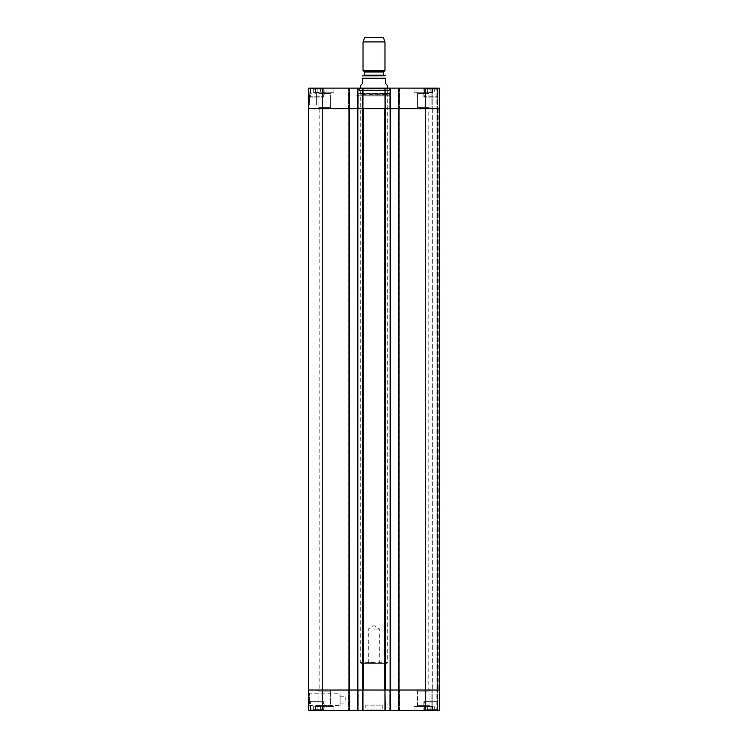 <?xml version="1.0" encoding="UTF-8"?>
<svg xmlns="http://www.w3.org/2000/svg" width="748" height="748" viewBox="0 0 748 748"><rect width="100%" height="100%" fill="white"/><g stroke="black" fill="none" stroke-linecap="round" stroke-linejoin="round"><path stroke-width="0.56" stroke-dasharray="3.74 2.81" d="M308.672 706.617L308.55 692.657L308.672 706.617L309.784 705.495L309.663 693.761L309.784 705.495L340.069 705.504L340.069 693.761L340.069 705.504M362.995 710.6L357.413 710.6L358.301 710.6L357.413 710.6L357.413 690.03L439.469 690.03L437.141 690.03L439.469 690.03L439.291 710.6L398.544 710.6L398.544 690.03L389.699 690.03L390.587 690.03L390.587 710.6L362.995 710.6L363.248 690.03L357.207 690.03L358.096 690.03L357.413 690.03L357.413 710.6L357.207 108.694L357.207 690.03L358.096 690.03L349.185 690.03L349.456 710.6L308.709 710.6L308.531 690.03L349.456 690.03L349.456 710.6L348.568 710.6L357.413 710.6M390.587 710.6L390.587 690.03L390.587 710.6L389.699 710.6L399.432 710.6L398.544 710.6L398.544 690.03L398.544 710.6M439.02 710.6L436.86 710.6L439.02 710.6L439.198 690.03L436.86 690.03L439.198 690.03L439.02 710.6M436.86 710.6L431.933 710.6L437.141 710.6L431.933 710.6L436.86 710.6L436.86 690.03L431.933 690.03L437.141 690.03L431.933 690.03L436.86 690.03L436.86 710.6M389.699 710.6L389.699 690.03L389.699 710.6M324.165 710.6L310.037 710.6L324.165 710.6L310.037 710.6L324.165 710.6L324.165 701.689L310.037 701.689L324.165 701.689L310.037 701.689L324.165 701.689L324.165 710.6M437.963 710.6L423.836 710.6L437.963 710.6L423.836 710.6L437.963 710.6L437.963 701.689L423.836 701.689L437.963 701.689L423.836 701.689L437.963 701.689L437.963 710.6M333.898 710.6L315.385 710.6L333.898 710.6L315.385 710.6L333.898 710.6L333.898 706.486L315.385 706.486L333.898 706.486L315.385 706.486L333.898 706.486L333.898 710.6M432.615 710.6L414.102 710.6L432.615 710.6L414.102 710.6L432.615 710.6L432.615 706.486L414.102 706.486L432.615 706.486L414.102 706.486L432.615 706.486L432.615 710.6M365.089 710.6L382.911 710.6L365.089 710.6L365.772 709.917L382.228 709.917L365.772 709.917L365.772 705.112L382.228 705.112L365.772 705.112M345.267 699.632L345.062 696.201L345.267 699.632M310.654 709.917L323.547 709.917L310.654 709.917L323.547 709.917L310.654 709.917L310.654 701.689L323.819 701.961L310.383 701.961L323.819 701.961L310.383 701.961L310.383 709.637L323.819 709.637L310.654 709.917M320.527 709.917L313.674 709.917L320.527 709.917L313.674 709.917L320.527 709.917L320.527 706.215L313.674 706.215L320.527 706.215L320.527 709.917M434.102 709.917L424.453 709.917L434.102 709.917M427.473 709.917L434.326 709.917L427.473 709.917L430.904 709.917L427.473 709.917L427.473 706.215L434.326 706.215L427.473 706.215L434.326 706.215L427.473 706.215L427.473 709.917M424.453 709.917L437.346 709.917L424.453 709.917L424.453 701.689L437.617 701.961L424.181 701.961L437.617 701.961L424.181 701.961L424.181 709.637L437.617 709.637L424.453 709.917M434.326 709.917L430.904 709.917L434.326 709.917L434.326 706.215L434.326 709.917M357.684 710.6L357.684 690.03L357.684 710.6L357.684 690.03L358.301 690.03L348.568 690.03L358.301 690.03L357.684 690.03L357.89 108.694L357.413 108.694L358.301 108.694L308.531 108.694L308.709 88.133L349.456 88.133L349.456 108.694L358.301 108.694L357.413 108.694L357.413 88.133L390.587 88.133L389.699 88.133L390.587 88.133L390.587 108.694L357.684 108.694L357.684 88.133L348.568 88.133L349.456 88.133L349.456 108.694L349.456 88.133M416.524 690.03L430.194 690.03L416.524 690.03L430.194 690.03L416.524 690.03L417.618 691.133L429.1 691.133L417.618 691.133L417.618 705.392L416.524 706.486L430.194 706.486L416.524 706.486L430.194 706.486L416.524 706.486L417.618 705.392L429.1 705.392L417.618 705.392L429.1 705.392L417.618 705.392L417.618 691.133L429.1 691.133L417.618 691.133L416.524 690.03M317.806 690.03L331.476 690.03L317.806 690.03L331.476 690.03L317.806 690.03L318.9 691.133L330.382 691.133L318.9 691.133L318.9 705.392L317.806 706.486L331.476 706.486L317.806 706.486L331.476 706.486L317.806 706.486L318.9 705.392L330.382 705.392L318.9 705.392L330.382 705.392L318.9 705.392L318.9 691.133L330.382 691.133L318.9 691.133L317.806 690.03M317.096 709.917L317.096 706.215L313.674 706.215L317.096 706.215L317.096 709.917M313.674 709.917L313.674 706.215L313.674 709.917M430.904 709.917L430.876 706.215M430.923 709.917L430.923 706.215M309.438 699.735L308.887 699.745L309.438 699.735L309.457 701.624L309.429 698.258L309.457 701.643L309.429 698.211L309.457 702.344L308.915 702.344L308.877 698.221L308.915 702.344L309.457 702.344L309.429 699.128L308.896 699.922L308.877 698.221L308.915 702.419L308.877 698.165L308.915 702.419L308.887 699.128L309.438 699.735L308.887 699.745L308.915 702.045L308.877 697.847L308.887 699.745L309.438 699.474L309.448 700.596L308.896 699.922L308.877 698.267L308.915 702.045L308.877 697.847L308.896 699.95L309.438 699.287L308.877 698.632M309.429 698.632L308.887 699.249L309.438 699.913M309.429 698.211L309.438 699.287L309.429 698.211L308.877 698.221M309.429 698.165L308.877 698.165L309.429 698.165L309.466 702.409L308.915 702.419L309.466 702.409L309.429 698.165M309.448 700.334L309.448 701.157L308.896 700.334M308.896 699.95L309.438 699.941L308.896 699.95L309.438 699.941L308.896 699.95L309.438 699.96L309.457 702.035L309.42 697.837L309.457 702.082L309.438 699.277L309.457 702.017L308.905 702.007L309.457 702.017L309.448 701.175L309.457 701.998L308.905 701.708L309.457 701.727L309.448 700.605L308.905 700.988M309.466 702.409L309.438 700.109L308.896 700.119L309.438 700.109L309.466 702.409L308.915 702.419M309.457 701.643L308.905 701.643L309.457 701.615M309.457 701.474L308.905 701.484M309.448 700.988L309.438 699.726M309.448 701.287L308.905 701.297M309.438 699.287L308.887 699.277L309.438 699.287M309.438 699.651L308.887 699.66M309.457 702.082L308.915 702.082M309.457 701.923L308.905 701.933L309.457 701.942M309.457 701.559L308.905 701.559M309.429 699.184L308.887 699.184M309.429 698.258L308.877 698.258L309.429 698.258M309.438 699.539L308.887 699.548M309.42 697.837L308.877 697.847L309.42 697.837M309.457 702.035L308.915 702.045L309.457 702.035M309.41 696.884L309.476 703.737L309.41 696.884L309.476 703.737L309.41 696.884L308.587 696.893L308.653 703.746L308.587 696.893L309.41 696.884L308.587 696.893L308.653 703.746L309.476 703.737L308.653 703.746L308.587 696.893L309.41 696.884M308.653 703.746L309.476 703.737L308.653 703.746M340.069 699.632L340.069 696.201L340.069 699.632M358.301 710.6L358.301 690.03L358.301 710.6M349.456 710.6L349.456 690.03L348.774 690.03L349.662 690.03L348.774 690.03L349.662 690.03L348.979 690.03L349.185 710.6M348.568 690.03L348.568 710.6L348.568 690.03M399.432 710.6L399.432 690.03L399.432 710.6M439.291 710.6L439.469 690.03L439.291 710.6M437.141 710.6L437.141 690.03L437.141 710.6M431.933 710.6L431.933 690.03L431.933 710.6M316.918 99.101L316.619 93.229L316.619 104.972L316.918 99.101M398.544 88.133L398.544 108.694L398.544 88.133L439.291 88.133L437.141 88.133L439.291 88.133L439.469 108.694L398.544 108.694L398.544 88.133L389.699 88.133L390.587 88.133L390.316 108.694L390.587 88.133M436.86 88.133L431.933 88.133L437.412 88.133L431.933 88.133L436.86 88.133L436.86 108.694L437.412 108.694L431.933 108.694L439.469 108.694L431.933 108.694L436.86 108.694L436.86 88.133M439.02 88.133L437.412 88.133L439.02 88.133L439.469 108.694L437.412 108.694L439.198 108.694L439.02 88.133M357.684 88.133L358.301 88.133L357.684 88.133L357.684 108.694L357.413 88.133M324.165 88.133L310.037 88.133L324.165 88.133L310.037 88.133L324.165 88.133L324.165 97.044L310.037 97.044L324.165 97.044L310.037 97.044L324.165 97.044L324.165 88.133M437.963 88.133L423.836 88.133L437.963 88.133L423.836 88.133L437.963 88.133L437.963 97.044L423.836 97.044L437.963 97.044L423.836 97.044L437.963 97.044L437.963 88.133M333.898 88.133L315.385 88.133L333.898 88.133L315.385 88.133L333.898 88.133L333.898 92.247L315.385 92.247L333.898 92.247L315.385 92.247L333.898 92.247L333.898 88.133M432.615 88.133L414.102 88.133L432.615 88.133L414.102 88.133L432.615 88.133L432.615 92.247L414.102 92.247L432.615 92.247L414.102 92.247L432.615 92.247L432.615 88.133M358.573 88.133L362.836 88.133L362.892 108.694L362.995 88.133L385.005 88.133L384.94 108.694L385.557 108.694L385.164 88.133L389.428 88.133L358.573 88.133L389.016 88.545L358.984 88.545L358.984 90.602L389.016 90.602L358.984 90.602M310.654 88.816L323.547 88.816L310.654 88.816L323.547 88.816L310.654 88.816L310.654 97.044L323.819 96.763L310.383 96.763L323.819 96.763L310.383 96.763L310.383 89.087L323.819 89.087L310.654 88.816M320.527 88.816L313.674 88.816L320.527 88.816L313.674 88.816L320.527 88.816L320.527 92.518L313.674 92.518L320.527 92.518L320.527 88.816M427.697 88.816L437.346 88.816L427.697 88.816M434.326 88.816L427.473 88.816L434.326 88.816L427.473 88.816L434.326 88.816L434.326 92.518L427.473 92.518L434.326 92.518L434.326 88.816M424.453 88.816L437.346 88.816L424.453 88.816L424.453 97.044L437.617 96.763L424.181 96.763L437.617 96.763L424.181 96.763L424.181 89.087L437.617 89.087L424.453 88.816M390.316 88.133L390.316 108.694L390.316 88.133L390.316 108.694L389.699 108.694L399.432 108.694L389.699 108.694L390.793 108.694L389.904 108.694L390.793 108.694L390.316 710.6M389.764 108.694L358.236 108.694L389.764 108.694L389.764 96.081L358.236 96.081L389.764 96.081M430.194 108.694L416.524 108.694L430.194 108.694L416.524 108.694L430.194 108.694L429.1 107.6L417.618 107.6L429.1 107.6L417.618 107.6L417.618 93.341L416.524 92.247L430.194 92.247L416.524 92.247L430.194 92.247L416.524 92.247L417.618 93.341L429.1 93.341L417.618 93.341L429.1 93.341L417.618 93.341L417.618 107.6L429.1 107.6L430.194 108.694M331.476 108.694L317.806 108.694L331.476 108.694L317.806 108.694L331.476 108.694L330.382 107.6L318.9 107.6L330.382 107.6L318.9 107.6L318.9 93.341L317.806 92.247L331.476 92.247L317.806 92.247L331.476 92.247L317.806 92.247L318.9 93.341L330.382 93.341L318.9 93.341L330.382 93.341L318.9 93.341L318.9 107.6L330.382 107.6L331.476 108.694M317.096 88.816L317.096 92.518L313.674 92.518L317.096 92.518L317.096 88.816M313.674 88.816L313.674 92.518L313.674 88.816M430.904 88.816L430.876 92.518M427.473 88.816L427.473 92.518L427.473 88.816M430.923 88.816L430.923 92.518M359.059 90.602L388.941 90.602L359.059 90.602L388.642 90.368L359.358 90.368L359.695 88.984L388.306 88.984L359.695 88.984L387.707 88.956L360.293 88.956L359.882 90.602L388.119 90.602L359.882 90.602L359.882 93.238L388.119 93.238L359.882 93.238L360.293 94.585L387.707 94.585L359.91 94.996L388.09 94.996L359.264 94.921L388.736 94.921L359.264 94.921L358.788 93.818L389.212 93.818L358.788 93.818L357.937 93.939L357.787 95.183L390.213 95.183L356.861 95.258L391.139 95.258L356.861 95.258L356.861 96.081L391.139 96.081L356.861 96.081M309.429 99.606L309.457 96.389L308.915 96.38L308.877 100.513L308.915 96.38L309.457 96.389L309.429 99.606L308.887 99.596M309.438 98.998L308.887 98.988L308.905 96.931L308.887 99.147L308.915 96.557L308.877 100.513L308.915 96.314L308.877 100.559L308.915 96.314L308.887 99.512L309.448 98.044L308.896 98.717M309.438 98.811L309.429 100.101L308.887 99.475L309.438 98.811L308.896 98.811M309.429 100.513L309.438 99.447L309.429 100.513L308.877 100.513M309.429 100.569L308.877 100.559L309.429 100.569L309.466 96.314L308.915 96.314L309.466 96.314L309.429 100.569M309.438 99.101L309.429 100.382L308.877 100.372L308.887 99.091L308.877 100.382L308.896 97.838L308.877 100.082L309.429 100.082L308.915 96.595L308.877 100.793L309.448 97.857L309.429 100.382L308.877 100.382L309.429 100.382L309.438 99.101L308.887 99.091M309.448 98.399L309.448 97.577L308.896 98.39M309.438 98.717L309.457 96.557L308.905 96.726L309.448 97.558L309.457 96.735L308.905 97.081M309.466 96.314L309.438 99.456L308.896 98.614L309.438 98.614L309.466 96.314L308.915 96.314M309.448 97.661L309.438 99.147L309.457 96.623L308.905 96.931L309.457 96.913L309.448 98.035L308.905 97.651M309.457 96.997L308.905 96.997L309.457 97.016L309.448 97.838L308.905 97.006L309.457 97.025L309.438 98.699L309.457 96.604L308.915 96.595L309.457 96.604L309.448 97.857L309.457 97.025M309.457 97.165L308.905 97.156M309.438 98.904L308.887 98.895L308.896 97.838L308.887 99.736L309.448 97.848L309.42 100.802L309.438 98.904L308.887 98.904M309.457 97.352L308.905 97.343M309.457 97.081L309.438 99.456L308.887 99.147L309.438 99.512L308.887 99.353M309.438 99.512L308.887 99.512M309.457 96.623L308.915 96.623M309.457 96.557L308.915 96.557M309.438 99.456L308.887 99.456L309.438 99.447M309.42 100.802L308.877 100.793L309.42 100.802L309.438 98.699L309.42 100.802M309.41 101.85L309.476 94.996L309.41 101.85L309.476 94.996L309.41 101.85L308.587 101.84L308.653 94.987L308.587 101.84L309.41 101.85L308.587 101.84L308.653 94.987L309.476 94.996L308.653 94.987L308.587 101.84L309.41 101.85M308.653 94.987L309.476 94.996L308.653 94.987M308.672 92.126L309.784 93.238L316.619 93.229L316.619 104.972L309.663 104.972L309.784 93.238L309.663 104.972L308.55 106.076L308.672 92.126L308.55 106.076M358.236 108.694L358.236 96.081M358.301 88.133L358.301 108.694L358.301 88.133M348.568 108.694L348.568 88.133L348.568 108.694M389.699 108.694L389.699 88.133L389.699 108.694M399.432 88.133L399.432 108.694L399.432 88.133M437.141 88.133L437.141 108.694L437.141 88.133M425.762 88.133L425.762 690.03L439.469 690.03L439.469 108.694L439.469 690.03L439.469 108.694L439.469 690.03L437.271 690.03L439.469 690.03L437.552 690.03L439.469 690.03L439.291 88.133L439.469 108.694L439.291 88.133L439.469 108.694L398.815 108.694L398.815 88.133M431.933 88.133L431.933 108.694L431.933 88.133M360.293 85.796L362.35 83.739L362.35 78.26L385.65 78.26L385.65 83.739L387.707 85.796M362.761 75.791L383.799 75.791M374 662.335L368.259 662.335L374 662.335M374 663.298L380.704 663.298L374 663.298M374 629.021L379.741 629.021L374 629.021M387.025 663.298L360.975 663.298L387.025 663.298L387.707 662.616L360.293 662.616L387.707 662.616L387.707 88.133M364.678 37.4L383.322 37.4M363.032 41.916L384.968 41.916M363.032 70.686L384.968 70.686M363.248 108.694L384.752 108.694L363.248 108.694L363.248 690.03L384.94 690.03L385.005 710.6M398.338 108.694L399.226 108.694L398.338 108.694L399.021 108.694L399.021 690.03L398.338 690.03L398.338 108.694L399.226 108.694L389.904 108.694L390.793 108.694L390.793 690.03L389.904 690.03L399.226 690.03L398.338 690.03L398.338 108.694L398.338 690.03M438.786 108.694L432.269 108.694L438.786 108.694L438.786 690.03L438.786 108.694M385.164 710.6L385.108 690.03L390.11 690.03L390.11 108.694L385.557 108.694L385.557 690.03L363.248 690.03M362.836 710.6L362.443 108.694L348.774 108.694L349.662 108.694L348.774 108.694L349.662 108.694L349.662 690.03M349.185 88.133L348.979 108.694L349.662 108.694M322.238 88.133L322.238 690.03L348.979 690.03L348.979 108.694L308.531 108.694L308.531 690.03L322.238 690.03L322.238 710.6M357.207 108.694L358.096 108.694L357.207 108.694L357.207 690.03M428.847 108.694L319.153 108.694L428.847 108.694L428.847 690.03L319.153 690.03L428.847 690.03M425.762 710.6L425.762 690.03L398.815 690.03L398.815 710.6M437.271 690.03L432.269 690.03L437.552 690.03L437.271 108.694L437.271 690.03M390.793 690.03L389.904 690.03L390.793 690.03L390.793 108.694M432.269 108.694L432.269 690.03L432.269 108.694M389.904 108.694L389.904 690.03L389.904 108.694M399.226 108.694L399.226 690.03L399.226 108.694M358.096 108.694L358.096 690.03L358.096 108.694M348.774 108.694L348.774 690.03L348.774 108.694M309.448 701.157L308.905 701.175L309.448 701.157M309.448 700.605L308.896 700.614L309.448 700.605M309.438 700.072L308.896 700.081M309.429 698.884L308.887 698.884M309.429 698.913L308.887 698.922M309.448 700.783L308.896 700.801L309.448 700.783M309.429 698.557L308.877 698.557M358.03 690.03L358.03 710.6L358.03 690.03M348.839 710.6L348.839 690.03L348.839 710.6M389.97 710.6L389.97 690.03L389.97 710.6M399.161 690.03L399.161 710.6L399.161 690.03M432.204 710.6L432.204 690.03L432.204 710.6M437.412 710.6L437.412 690.03L437.412 710.6M357.937 93.939L390.063 93.939L357.937 93.939M309.448 97.577L308.905 97.558L309.448 97.577M309.448 98.035L308.896 98.025L309.448 98.035M309.438 98.568L308.896 98.558M309.457 96.698L308.905 96.688M309.429 99.755L308.887 99.755M309.429 99.727L308.887 99.718M309.448 97.857L308.896 97.838L309.448 97.857M309.438 98.699L308.896 98.689M358.03 108.694L358.03 88.133L358.03 108.694M348.839 88.133L348.839 108.694L348.839 88.133M389.97 88.133L389.97 108.694L389.97 88.133M399.161 108.694L399.161 88.133L399.161 108.694M432.204 88.133L432.204 108.694L432.204 88.133M437.412 88.133L437.412 108.694L437.412 88.133M364.472 71.518L383.528 71.518M364.744 71.995L383.257 71.995M364.744 75.239L383.257 75.239M437.552 108.694L437.552 690.03L437.552 108.694M432.952 108.694L432.952 690.03L432.952 108.694M437 108.694L437 690.03L437 108.694M384.752 690.03L384.752 108.694M390.587 108.694L390.587 690.03L390.587 108.694M398.544 108.694L398.544 690.03L398.544 108.694M390.176 108.694L390.176 690.03L390.176 108.694M390.521 108.694L390.521 690.03L390.521 108.694M398.609 108.694L398.609 690.03L398.609 108.694M398.955 108.694L398.955 690.03L398.955 108.694M357.413 108.694L357.413 690.03L357.413 108.694M357.825 108.694L357.825 690.03L357.825 108.694M357.479 108.694L357.479 690.03L357.479 108.694M349.391 108.694L349.391 690.03L349.391 108.694M349.045 108.694L349.045 690.03L349.045 108.694M349.456 108.694L349.456 690.03L349.456 108.694M308.55 692.657L309.663 693.761L340.069 693.761M340.069 696.201L345.062 696.201L345.062 703.055L340.069 703.055M323.819 709.637L323.547 701.689L323.819 709.637M437.617 709.637L437.346 701.689L437.617 709.637M330.382 705.392L331.476 706.486L330.382 705.392L330.382 691.133L330.382 705.392M429.1 705.392L430.194 706.486L429.1 705.392L429.1 691.133L429.1 705.392M429.1 691.133L430.194 690.03L429.1 691.133M330.382 691.133L331.476 690.03L330.382 691.133M315.385 706.486L315.385 710.6L315.385 706.486M414.102 706.486L414.102 710.6L414.102 706.486M310.037 701.689L310.037 710.6L310.037 701.689M423.836 701.689L423.836 710.6L423.836 701.689M382.228 705.112L382.228 709.917L382.911 710.6M323.819 89.087L323.547 97.044L323.819 89.087M437.617 89.087L437.346 97.044L437.617 89.087M391.139 96.081L389.615 93.547L388.736 94.921L387.707 94.585L387.707 88.956L388.941 90.602M389.615 93.547L358.386 93.547L389.615 93.547M330.382 93.341L331.476 92.247L330.382 93.341L330.382 107.6L330.382 93.341M429.1 93.341L430.194 92.247L429.1 93.341L429.1 107.6L429.1 93.341M417.618 107.6L416.524 108.694L417.618 107.6M318.9 107.6L317.806 108.694L318.9 107.6M315.385 92.247L315.385 88.133L315.385 92.247M414.102 92.247L414.102 88.133L414.102 92.247M310.037 97.044L310.037 88.133L310.037 97.044M423.836 97.044L423.836 88.133L423.836 97.044M389.016 90.602L389.428 88.133M380.704 663.298L379.741 662.335L379.741 629.021L374 625.571L368.259 629.021L368.259 662.335L367.296 663.298M360.975 663.298L360.293 662.616L360.293 88.133M319.153 108.694L319.153 690.03"/><path stroke-width="1.12" d="M425.762 710.6L439.291 710.6L439.469 690.03L398.544 690.03L398.544 710.6L425.762 710.6L425.762 690.03L439.469 690.03L439.291 88.133L398.544 88.133L398.544 108.694L439.469 108.694L425.762 108.694L425.762 88.133M398.544 710.6L390.587 710.6L390.587 690.03L357.413 690.03L357.413 710.6L390.587 710.6M357.413 710.6L349.456 710.6L349.456 690.03L308.531 690.03L308.709 710.6L349.456 710.6M362.995 88.133L357.413 88.133L357.413 108.694L390.587 108.694L390.587 88.133L362.836 88.133L362.892 108.694L362.995 88.133M390.587 88.133L398.544 88.133M322.238 88.133L308.709 88.133L308.531 108.694L349.456 108.694L349.456 88.133L322.238 88.133L322.238 108.694L348.979 108.694L348.979 690.03L322.238 690.03L322.238 710.6M349.456 88.133L357.413 88.133M385.005 88.133L385.108 108.694L385.005 88.133M387.707 88.133L387.707 85.796L385.65 83.739L385.65 78.26L362.35 78.26C362.35 74.632 362.35 74.632 362.35 78.26C362.35 74.632 362.35 74.632 362.35 78.26L362.35 83.739L360.293 85.796L360.293 88.133M385.65 78.26C385.65 74.632 385.65 74.632 385.65 78.26C385.65 74.632 385.65 74.632 385.65 78.26M384.968 41.916L363.032 41.916L364.678 37.4L383.322 37.4L384.968 41.916L384.968 70.686L383.257 71.995L383.257 75.239L385.239 75.791L362.35 75.829M384.968 70.686L363.032 70.686L363.032 41.916M357.684 88.133L357.684 108.694L357.207 108.694L357.684 710.6M357.89 108.694L362.443 108.694L362.443 690.03L357.89 690.03L357.89 108.694M385.557 108.694L390.11 108.694L390.11 690.03L385.557 690.03L385.557 108.694M390.316 710.6L390.316 690.03L390.793 690.03L390.316 88.133M390.793 108.694L398.338 108.694L398.815 710.6M398.815 88.133L398.815 108.694L398.338 108.694M399.021 108.694L425.762 108.694L425.762 690.03L399.021 690.03L399.021 108.694M308.531 108.694L322.238 108.694L322.238 690.03L308.531 690.03L308.531 108.694M357.207 690.03L349.662 690.03L349.185 88.133M349.662 108.694L357.207 108.694M349.185 710.6L349.185 690.03L349.662 690.03M398.338 690.03L390.793 690.03M385.005 710.6L384.94 690.03L385.164 710.6M362.836 710.6L362.892 690.03L362.995 710.6M383.528 71.518L364.472 71.518L363.032 70.686M383.257 71.995L364.744 71.995L364.472 71.518M383.257 75.239L364.744 75.239L364.201 75.791M363.248 690.03L363.248 108.694M384.752 108.694L384.752 690.03M364.744 71.995L364.744 75.239"/></g></svg>
